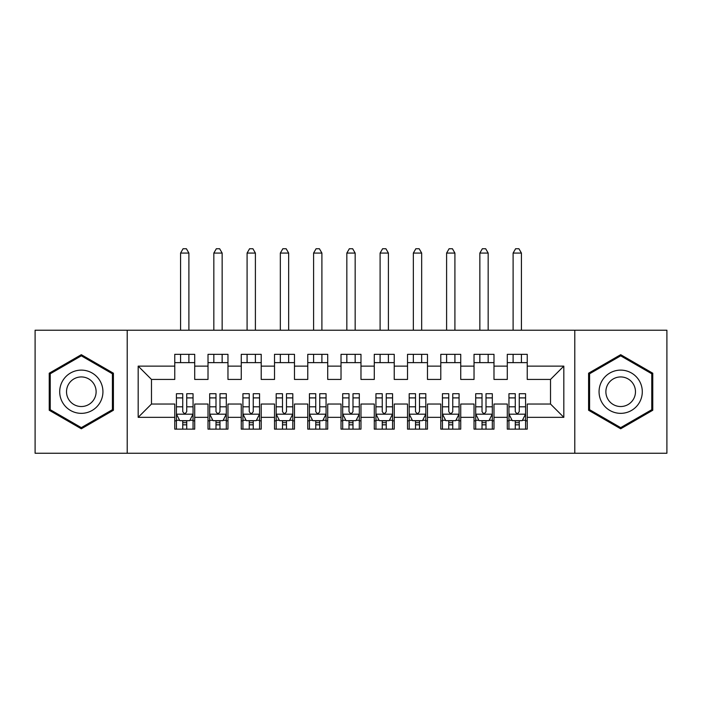<?xml version="1.0" encoding="UTF-8"?>
<svg xmlns="http://www.w3.org/2000/svg" width="702" height="702" viewBox="0 0 702 702"><rect width="100%" height="100%" fill="white"/><g stroke="black" fill="none" stroke-linecap="round" stroke-linejoin="round"><path stroke-width="1.05" d="M574.789 453.255L666.9 453.255L666.9 330.221L574.789 330.221L574.789 453.255L127.211 453.255L127.211 330.221L35.1 330.221L35.1 453.255L127.211 453.255M574.789 330.221L127.211 330.221M138.18 417.339L138.18 366.128L174.763 366.128L174.763 379.431L151.483 379.431L151.483 404.036L138.18 417.339L174.763 417.339L174.763 429.141L194.708 429.141L194.708 417.339L208.011 417.339L208.011 429.141L227.966 429.141L227.966 417.339L241.269 417.339L241.269 429.141L261.214 429.141L261.214 417.339L274.517 417.339L274.517 429.141L294.471 429.141L294.471 417.339L307.774 417.339L307.774 429.141L327.72 429.141L327.72 417.339L341.023 417.339L341.023 429.141L360.977 429.141L360.977 417.339L374.28 417.339L374.28 429.141L394.226 429.141L394.226 417.339L407.529 417.339L407.529 429.141L427.483 429.141L427.483 417.339L440.786 417.339L440.786 429.141L460.731 429.141L460.731 417.339L474.034 417.339L474.034 429.141L493.989 429.141L493.989 417.339L507.292 417.339L507.292 429.141L527.237 429.141L527.237 404.036L550.517 404.036L550.517 379.431L527.237 379.431L527.237 366.128L563.82 366.128L563.82 417.339L527.237 417.339M527.237 366.128L527.237 354.326L507.292 354.326L507.292 366.128L493.989 366.128L493.989 354.326L474.034 354.326L474.034 366.128L460.731 366.128L460.731 354.326L440.786 354.326L440.786 366.128L427.483 366.128L427.483 354.326L407.529 354.326L407.529 366.128L394.226 366.128L394.226 354.326L374.28 354.326L374.28 366.128L360.977 366.128L360.977 354.326L341.023 354.326L341.023 366.128L327.72 366.128L327.72 354.326L307.774 354.326L307.774 366.128L294.471 366.128L294.471 354.326L274.517 354.326L274.517 366.128L261.214 366.128L261.214 354.326L241.269 354.326L241.269 366.128L227.966 366.128L227.966 354.326L208.011 354.326L208.011 366.128L194.708 366.128L194.708 354.326L174.763 354.326L174.763 366.128M493.989 417.339L493.989 404.036L507.292 404.036L507.292 417.339M563.82 366.128L550.517 379.431M460.731 417.339L460.731 404.036L474.034 404.036L474.034 417.339M507.292 366.128L507.292 379.431L493.989 379.431L493.989 366.128M427.483 417.339L427.483 404.036L440.786 404.036L440.786 417.339M474.034 366.128L474.034 379.431L460.731 379.431L460.731 366.128M394.226 417.339L394.226 404.036L407.529 404.036L407.529 417.339M440.786 366.128L440.786 379.431L427.483 379.431L427.483 366.128M360.977 417.339L360.977 404.036L374.28 404.036L374.28 417.339M407.529 366.128L407.529 379.431L394.226 379.431L394.226 366.128M327.72 417.339L327.72 404.036L341.023 404.036L341.023 417.339M374.28 366.128L374.28 379.431L360.977 379.431L360.977 366.128M294.471 417.339L294.471 404.036L307.774 404.036L307.774 417.339M341.023 366.128L341.023 379.431L327.72 379.431L327.72 366.128M261.214 417.339L261.214 404.036L274.517 404.036L274.517 417.339M307.774 366.128L307.774 379.431L294.471 379.431L294.471 366.128M227.966 417.339L227.966 404.036L241.269 404.036L241.269 417.339M274.517 366.128L274.517 379.431L261.214 379.431L261.214 366.128M194.708 417.339L194.708 404.036L208.011 404.036L208.011 417.339M241.269 366.128L241.269 379.431L227.966 379.431L227.966 366.128M151.483 404.036L174.763 404.036L174.763 417.339M208.011 366.128L208.011 379.431L194.708 379.431L194.708 366.128M507.292 362.636L527.237 362.636M474.034 362.636L493.989 362.636M440.786 362.636L460.731 362.636M407.529 362.636L427.483 362.636M374.28 362.636L394.226 362.636M341.023 362.636L360.977 362.636M307.774 362.636L327.72 362.636M274.517 362.636L294.471 362.636M241.269 362.636L261.214 362.636M208.011 362.636L227.966 362.636M174.763 362.636L194.708 362.636M174.763 420.831L176.421 420.831M193.05 420.831L194.708 420.831M208.011 420.831L209.679 420.831M226.298 420.831L227.966 420.831M241.269 420.831L242.927 420.831M259.556 420.831L261.214 420.831M274.517 420.831L276.184 420.831M292.804 420.831L294.471 420.831M307.774 420.831L309.433 420.831M326.061 420.831L327.72 420.831M341.023 420.831L342.69 420.831M359.31 420.831L360.977 420.831M374.28 420.831L375.939 420.831M392.567 420.831L394.226 420.831M407.529 420.831L409.196 420.831M425.816 420.831L427.483 420.831M440.786 420.831L442.444 420.831M459.073 420.831L460.731 420.831M474.034 420.831L475.702 420.831M492.321 420.831L493.989 420.831M507.292 420.831L508.95 420.831M525.579 420.831L527.237 420.831M138.18 366.128L151.483 379.431M550.517 404.036L563.82 417.339M113.408 373.21L81.318 354.685L49.237 373.21L49.237 410.258L81.318 428.79L113.408 410.258L113.408 373.21M588.592 373.21L588.592 410.258L620.682 428.79L652.763 410.258L652.763 373.21L620.682 354.685L588.592 373.21M182.739 424.824L186.732 424.824M176.421 397.902L182.739 397.902L182.739 393.725L176.421 393.725L176.421 414.013L179.747 420.665L189.724 420.665L193.05 414.013L193.05 393.725L186.732 393.725L186.732 397.902L193.05 397.902M193.05 414.013L193.05 429.141M176.421 414.013L176.421 429.141M186.732 420.665L186.732 429.141M182.739 429.141L182.739 420.665M182.739 397.902L182.739 411.521C184.073 414.083 185.398 414.083 186.732 411.521L186.732 397.902M182.739 420.831L186.732 420.831M188.891 362.636L188.891 354.326M188.891 330.221L188.891 253.071L180.581 253.071L180.581 330.221M180.581 362.636L180.581 354.326M180.581 253.071L183.073 248.745L186.399 248.745L188.891 253.071M215.997 424.824L219.98 424.824M209.679 397.902L215.997 397.902L215.997 393.725L209.679 393.725L209.679 414.013L213.004 420.665L222.982 420.665L226.298 414.013L226.298 393.725L219.98 393.725L219.98 397.902L226.298 397.902M226.298 414.013L226.298 429.141M209.679 414.013L209.679 429.141M219.98 420.665L219.98 429.141M215.997 429.141L215.997 420.665M215.997 397.902L215.997 411.521C217.322 414.083 218.655 414.083 219.98 411.521L219.98 397.902M215.997 420.831L219.98 420.831M222.148 362.636L222.148 354.326M222.148 330.221L222.148 253.071L213.829 253.071L213.829 330.221M213.829 362.636L213.829 354.326M213.829 253.071L216.33 248.745L219.656 248.745L222.148 253.071M249.245 424.824L253.238 424.824M242.927 397.902L249.245 397.902L249.245 393.725L242.927 393.725L242.927 414.013L246.253 420.665L256.23 420.665L259.556 414.013L259.556 393.725L253.238 393.725L253.238 397.902L259.556 397.902M259.556 414.013L259.556 429.141M242.927 414.013L242.927 429.141M253.238 420.665L253.238 429.141M249.245 429.141L249.245 420.665M249.245 397.902L249.245 411.521C250.579 414.083 251.904 414.083 253.238 411.521L253.238 397.902M249.245 420.831L253.238 420.831M255.396 362.636L255.396 354.326M255.396 330.221L255.396 253.071L247.086 253.071L247.086 330.221M247.086 362.636L247.086 354.326M247.086 253.071L249.579 248.745L252.904 248.745L255.396 253.071M100.044 380.932A21.613 21.613 0 0 0 70.516 373.016A21.613 21.613 0 0 0 62.601 402.544A21.613 21.613 0 0 0 92.129 410.451A21.613 21.613 0 0 0 100.044 380.932M94.138 384.336A14.795 14.795 0 0 0 73.921 378.922A14.795 14.795 0 0 0 68.506 399.131A14.795 14.795 0 0 0 88.724 404.545A14.795 14.795 0 0 0 94.138 384.336M81.318 427.632L50.228 409.687L50.228 373.78L81.318 355.835L112.417 373.78L112.417 409.687L81.318 427.632M639.399 380.932A21.613 21.613 0 0 0 609.871 373.016A21.613 21.613 0 0 0 601.956 402.544A21.613 21.613 0 0 0 631.484 410.451A21.613 21.613 0 0 0 639.399 380.932M633.494 384.336A14.795 14.795 0 0 0 613.276 378.922A14.795 14.795 0 0 0 607.862 399.131A14.795 14.795 0 0 0 628.079 404.545A14.795 14.795 0 0 0 633.494 384.336M620.682 427.632L589.583 409.687L589.583 373.78L620.682 355.835L651.772 373.78L651.772 409.687L620.682 427.632M282.502 424.824L286.486 424.824M276.184 397.902L282.502 397.902L282.502 393.725L276.184 393.725L276.184 414.013L279.51 420.665L289.478 420.665L292.804 414.013L292.804 393.725L286.486 393.725L286.486 397.902L292.804 397.902M292.804 414.013L292.804 429.141M276.184 414.013L276.184 429.141M286.486 420.665L286.486 429.141M282.502 429.141L282.502 420.665M282.502 397.902L282.502 411.521C283.827 414.083 285.161 414.083 286.486 411.521L286.486 397.902M282.502 420.831L286.486 420.831M288.654 362.636L288.654 354.326M288.654 330.221L288.654 253.071L280.335 253.071L280.335 330.221M280.335 362.636L280.335 354.326M280.335 253.071L282.836 248.745L286.162 248.745L288.654 253.071M315.751 424.824L319.743 424.824M309.433 397.902L315.751 397.902L315.751 393.725L309.433 393.725L309.433 414.013L312.759 420.665L322.736 420.665L326.061 414.013L326.061 393.725L319.743 393.725L319.743 397.902L326.061 397.902M326.061 414.013L326.061 429.141M309.433 414.013L309.433 429.141M319.743 420.665L319.743 429.141M315.751 429.141L315.751 420.665M315.751 397.902L315.751 411.521C317.085 414.083 318.41 414.083 319.743 411.521L319.743 397.902M315.751 420.831L319.743 420.831M321.902 362.636L321.902 354.326M321.902 330.221L321.902 253.071L313.592 253.071L313.592 330.221M313.592 362.636L313.592 354.326M313.592 253.071L316.084 248.745L319.41 248.745L321.902 253.071M349.008 424.824L352.992 424.824M342.69 397.902L349.008 397.902L349.008 393.725L342.69 393.725L342.69 414.013L346.016 420.665L355.984 420.665L359.31 414.013L359.31 393.725L352.992 393.725L352.992 397.902L359.31 397.902M359.31 414.013L359.31 429.141M342.69 414.013L342.69 429.141M352.992 420.665L352.992 429.141M349.008 429.141L349.008 420.665M349.008 397.902L349.008 411.521C350.333 414.083 351.667 414.083 352.992 411.521L352.992 397.902M349.008 420.831L352.992 420.831M355.159 362.636L355.159 354.326M355.159 330.221L355.159 253.071L346.841 253.071L346.841 330.221M346.841 362.636L346.841 354.326M346.841 253.071L349.342 248.745L352.658 248.745L355.159 253.071M382.257 424.824L386.249 424.824M375.939 397.902L382.257 397.902L382.257 393.725L375.939 393.725L375.939 414.013L379.264 420.665L389.241 420.665L392.567 414.013L392.567 393.725L386.249 393.725L386.249 397.902L392.567 397.902M392.567 414.013L392.567 429.141M375.939 414.013L375.939 429.141M386.249 420.665L386.249 429.141M382.257 429.141L382.257 420.665M382.257 397.902L382.257 411.521C383.582 414.083 384.915 414.083 386.249 411.521L386.249 397.902M382.257 420.831L386.249 420.831M388.408 362.636L388.408 354.326M388.408 330.221L388.408 253.071L380.098 253.071L380.098 330.221M380.098 362.636L380.098 354.326M380.098 253.071L382.59 248.745L385.916 248.745L388.408 253.071M415.514 424.824L419.498 424.824M409.196 397.902L415.514 397.902L415.514 393.725L409.196 393.725L409.196 414.013L412.522 420.665L422.49 420.665L425.816 414.013L425.816 393.725L419.498 393.725L419.498 397.902L425.816 397.902M425.816 414.013L425.816 429.141M409.196 414.013L409.196 429.141M419.498 420.665L419.498 429.141M415.514 429.141L415.514 420.665M415.514 397.902L415.514 411.521C416.839 414.083 418.173 414.083 419.498 411.521L419.498 397.902M415.514 420.831L419.498 420.831M421.665 362.636L421.665 354.326M421.665 330.221L421.665 253.071L413.346 253.071L413.346 330.221M413.346 362.636L413.346 354.326M413.346 253.071L415.838 248.745L419.164 248.745L421.665 253.071M448.762 424.824L452.755 424.824M442.444 397.902L448.762 397.902L448.762 393.725L442.444 393.725L442.444 414.013L445.77 420.665L455.747 420.665L459.073 414.013L459.073 393.725L452.755 393.725L452.755 397.902L459.073 397.902M459.073 414.013L459.073 429.141M442.444 414.013L442.444 429.141M452.755 420.665L452.755 429.141M448.762 429.141L448.762 420.665M448.762 397.902L448.762 411.521C450.087 414.083 451.421 414.083 452.755 411.521L452.755 397.902M448.762 420.831L452.755 420.831M454.914 362.636L454.914 354.326M454.914 330.221L454.914 253.071L446.604 253.071L446.604 330.221M446.604 362.636L446.604 354.326M446.604 253.071L449.096 248.745L452.421 248.745L454.914 253.071M482.02 424.824L486.003 424.824M475.702 397.902L482.02 397.902L482.02 393.725L475.702 393.725L475.702 414.013L479.018 420.665L488.996 420.665L492.321 414.013L492.321 393.725L486.003 393.725L486.003 397.902L492.321 397.902M492.321 414.013L492.321 429.141M475.702 414.013L475.702 429.141M486.003 420.665L486.003 429.141M482.02 429.141L482.02 420.665M482.02 397.902L482.02 411.521C483.345 414.083 484.67 414.083 486.003 411.521L486.003 397.902M482.02 420.831L486.003 420.831M488.171 362.636L488.171 354.326M488.171 330.221L488.171 253.071L479.852 253.071L479.852 330.221M479.852 362.636L479.852 354.326M479.852 253.071L482.344 248.745L485.67 248.745L488.171 253.071M515.268 424.824L519.261 424.824M508.95 397.902L515.268 397.902L515.268 393.725L508.95 393.725L508.95 414.013L512.276 420.665L522.253 420.665L525.579 414.013L525.579 393.725L519.261 393.725L519.261 397.902L525.579 397.902M525.579 414.013L525.579 429.141M508.95 414.013L508.95 429.141M519.261 420.665L519.261 429.141M515.268 429.141L515.268 420.665M515.268 397.902L515.268 411.521C516.593 414.083 517.927 414.083 519.261 411.521L519.261 397.902M515.268 420.831L519.261 420.831M521.419 362.636L521.419 354.326M521.419 330.221L521.419 253.071L513.109 253.071L513.109 330.221M513.109 362.636L513.109 354.326M513.109 253.071L515.601 248.745L518.927 248.745L521.419 253.071M176.509 414.18L192.971 414.18M193.05 420.261L189.926 420.261M179.545 420.261L176.421 420.261M186.732 406.809L193.05 406.809M176.421 406.809L182.739 406.809M182.739 422.701L186.732 422.701M209.758 414.18L226.219 414.18M226.298 420.261L223.175 420.261M212.803 420.261L209.679 420.261M219.98 406.809L226.298 406.809M209.679 406.809L215.997 406.809M215.997 422.701L219.98 422.701M243.015 414.18L259.468 414.18M259.556 420.261L256.432 420.261M246.051 420.261L242.927 420.261M253.238 406.809L259.556 406.809M242.927 406.809L249.245 406.809M249.245 422.701L253.238 422.701M276.263 414.18L292.725 414.18M292.804 420.261L289.68 420.261M279.308 420.261L276.184 420.261M286.486 406.809L292.804 406.809M276.184 406.809L282.502 406.809M282.502 422.701L286.486 422.701M309.521 414.18L325.974 414.18M326.061 420.261L322.938 420.261M312.557 420.261L309.433 420.261M319.743 406.809L326.061 406.809M309.433 406.809L315.751 406.809M315.751 422.701L319.743 422.701M342.769 414.18L359.231 414.18M359.31 420.261L356.186 420.261M345.814 420.261L342.69 420.261M352.992 406.809L359.31 406.809M342.69 406.809L349.008 406.809M349.008 422.701L352.992 422.701M376.026 414.18L392.479 414.18M392.567 420.261L389.443 420.261M379.062 420.261L375.939 420.261M386.249 406.809L392.567 406.809M375.939 406.809L382.257 406.809M382.257 422.701L386.249 422.701M409.275 414.18L425.737 414.18M425.816 420.261L422.692 420.261M412.32 420.261L409.196 420.261M419.498 406.809L425.816 406.809M409.196 406.809L415.514 406.809M415.514 422.701L419.498 422.701M442.532 414.18L458.985 414.18M459.073 420.261L455.949 420.261M445.568 420.261L442.444 420.261M452.755 406.809L459.073 406.809M442.444 406.809L448.762 406.809M448.762 422.701L452.755 422.701M475.781 414.18L492.242 414.18M492.321 420.261L489.197 420.261M478.825 420.261L475.702 420.261M486.003 406.809L492.321 406.809M475.702 406.809L482.02 406.809M482.02 422.701L486.003 422.701M509.029 414.18L525.491 414.18M525.579 420.261L522.455 420.261M512.074 420.261L508.95 420.261M519.261 406.809L525.579 406.809M508.95 406.809L515.268 406.809M515.268 422.701L519.261 422.701"/></g></svg>
